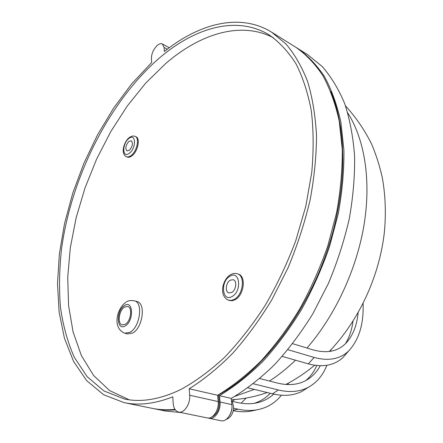 <?xml version="1.0" encoding="UTF-8"?>
<svg xmlns="http://www.w3.org/2000/svg" width="443" height="443" viewBox="0 0 443 443"><rect width="100%" height="100%" fill="white"/><g stroke="black" fill="none" stroke-linecap="round" stroke-linejoin="round"><path stroke-width="0.66" d="M125.203 324.331C130.884 321.352 132.778 307.409 127.689 306.445L124.588 307.043C118.962 310.111 117.09 323.927 122.229 324.896L125.203 324.331M127.506 333.944L132.695 332.992C142.768 327.848 146.046 303.305 137.048 301.583L134.384 300.791C143.36 302.503 140.054 327.1 129.987 332.267L124.804 333.225L127.506 333.944M231.667 292.524C236.113 290.298 237.31 280.779 233.3 279.727L230.349 280.148C225.93 282.424 224.751 291.893 228.793 292.934L231.667 292.524M129.301 150.293C132.601 146.434 133.271 143.25 131.316 140.752L128.919 141.383C125.64 145.254 124.981 148.433 126.942 150.913L129.301 150.293M229.441 300.498L232.193 300.725L235.106 299.706C244.027 295.326 246.419 276.271 238.423 274.156L237.514 273.829C245.505 275.945 243.102 295.016 234.181 299.402L231.268 300.42L228.522 300.199L229.441 300.498M127.235 157.049C128.597 157.592 130.159 157.187 131.925 155.842C137.812 151.606 140.592 138.327 135.968 136.771L135.17 136.411C139.789 137.961 137.003 151.251 131.117 155.493C129.35 156.839 127.789 157.243 126.427 156.706L127.235 157.049M180.694 389.558C195.374 381.556 210.021 370.791 224.64 357.263C239.01 342.234 252.499 324.99 265.113 305.526C276.986 285.054 287.197 263.452 295.758 240.721L305.781 206.36L311.75 172.454C313.722 150.465 313.578 129.926 311.318 110.85C307.935 92.897 302.807 77.182 295.946 63.703C288.243 51.637 279.372 42.079 269.322 35.025C236.396 14.785 193.763 28.009 158.129 59.118C108.518 102.87 71.539 177.194 61.61 248.313C59.356 268.558 58.958 288.127 60.414 307.027C62.978 325.323 67.585 342.029 74.236 357.152L87.099 376.622L103.906 390.936L124.411 398.999C141.262 402.593 160.017 399.442 180.694 389.558M273.325 37.71C240.77 20.799 200.175 33.878 165.97 63.294L145.769 83.029L127.263 106.015L110.772 131.604L96.591 159.164L84.962 188.103L76.124 217.84L70.304 247.77L67.718 277.24L68.582 305.57L73.089 331.968L81.385 355.574L93.545 375.431L109.543 390.521L129.168 399.802M259.808 378.543L277.423 383.057C288.504 385.759 298.106 384.851 306.224 380.332C312.099 376.982 316.778 372.12 320.261 365.752M292.679 343.702L312.98 349.848C326.784 353.641 337.716 351.487 345.767 343.391C352.811 335.866 356.942 325.611 358.154 312.625M211.887 416.924L212.634 416.641C217.148 413.917 219.34 409.166 219.213 402.388L218.532 394.962C259.581 372.713 301.689 320.378 324.448 258.49C347.168 196.581 348.192 131.925 330.722 91.402M157.199 45.502C159.209 43.785 160.931 43.27 162.365 43.968L164.098 47.451L164.397 51.477C199.289 23.479 239.973 12.565 271.675 32.206L285.984 44.012C294.584 54.135 301.783 66.611 307.58 81.44C312.431 97.538 315.405 115.523 316.501 135.392C316.429 156.13 314.264 177.815 310.011 200.446C304.562 223.289 297.203 245.826 287.933 268.054L271.847 299.745C259.753 319.636 246.696 337.494 232.675 353.331C218.344 367.768 203.858 379.579 189.216 388.766L189.693 395.234C190.551 403.767 184.1 413.557 178.662 412.079C175.456 411.165 173.623 408.219 173.169 403.23L172.764 396.839C155.033 403.783 138.842 405.722 124.184 402.659L103.623 394.735L86.69 380.653L73.61 361.488L64.445 338.291L59.124 312.044L57.496 283.647L59.379 253.9L64.54 223.521L72.774 193.159L83.843 163.417L97.526 134.888L113.574 108.153L131.726 83.821L151.667 62.541L151.412 58.537C151.495 53.647 153.422 49.306 157.199 45.502M297.408 48.259L307.47 54.533L322.15 66.467C331.026 76.567 338.513 88.905 344.626 103.463C349.804 119.217 353.126 136.726 354.594 155.991C354.904 176.054 353.132 196.969 349.278 218.731C344.233 240.665 337.267 262.262 328.379 283.52L312.824 313.782C301.046 332.743 288.249 349.754 274.438 364.805C260.274 378.521 245.887 389.718 231.263 398.395L231.883 404.636C232.929 412.87 226.606 422.229 221.074 420.745L209.179 418.314C214.689 419.798 221.046 410.318 220.055 402L219.473 395.693C234.103 386.872 248.529 375.509 262.738 361.593C276.615 346.321 289.484 329.071 301.351 309.851C312.426 289.75 321.817 268.707 329.514 246.718L338.286 213.615C342.251 191.603 344.128 170.472 343.923 150.221L340.866 122.03C337.04 104.786 331.563 89.624 324.448 76.55C316.546 64.783 307.531 55.353 297.408 48.259L296.622 47.778M180.982 412.549L165.527 411.043L153.909 408.69C160.693 410.074 167.847 410.478 175.362 409.902M159.762 409.625L158.871 409.365M124.184 402.659L152.099 408.319C159.319 409.797 166.956 410.152 175.002 409.393M178.662 412.079L207.324 417.932C212.828 419.421 219.196 409.919 218.205 401.591L217.635 395.272C232.265 386.429 246.696 375.038 260.916 361.089C274.798 345.784 287.679 328.501 299.562 309.236C310.654 289.096 320.056 268.009 327.776 245.976L336.569 212.812C340.551 190.767 342.445 169.603 342.256 149.319L339.227 121.094C335.412 103.828 329.952 88.655 322.847 75.57C314.956 63.798 305.952 54.367 295.841 47.279L271.675 32.206M217.635 395.272L189.216 388.766M208.271 418.037L209.179 418.314M153.007 408.501L153.909 408.69M231.263 398.395L219.473 395.693M231.805 401.236L237.382 402.493C243.888 403.938 249.996 404.132 255.694 403.075C262.66 401.74 268.679 398.75 273.757 394.115M287.906 349.699L314.142 357.44C328.651 361.338 340.218 359.118 348.851 350.778C359.096 339.576 363.841 323.794 363.088 303.433M282.213 356.399L308.334 363.875L314.142 357.44M348.503 351.194L342.644 357.855C333.944 365.575 322.504 367.579 308.334 363.875M352.982 321.219C351.858 329.891 349.339 337.4 345.407 343.746M316.778 365.536C314.142 371.572 310.488 376.583 305.808 380.565M308.156 387.453L301.689 391.529C293.316 395.638 283.581 396.402 272.489 393.821L278.309 389.978C289.977 392.747 300.099 391.789 308.666 387.116C316.906 382.459 322.969 375.182 326.862 365.292M330.611 351.288L330.816 349.926M247.964 387.841L272.489 393.821M253.396 383.771L278.309 389.978M254.67 410.362L249.653 411.353C244.475 412.062 238.993 411.835 233.201 410.678M270.247 393.273C265.833 397.986 260.495 401.336 254.238 403.318M233.527 408.191L238.068 409.188C244.901 410.672 251.358 410.855 257.438 409.731C267.201 407.809 275.192 402.975 281.41 395.228M287.867 384.585L288.543 383.04M241.119 403.202L246.164 398.069M231.866 401.325L234.768 399.542M124.538 305.537C115.894 310.36 116.492 331.514 125.258 325.876C134.168 321.009 133.249 299.518 124.538 305.537M229.939 276.249C220.088 281.443 222.142 302.514 232.088 296.505C242.249 291.256 239.796 269.859 229.939 276.249M128.802 138.57C121.786 143.837 122.34 159.054 129.428 153.156C136.616 147.824 135.857 132.457 128.802 138.57M254.304 389.386L234.995 396.291M218.249 402.178L219.213 402.388M167.304 49.201L164.098 47.451M218.205 401.591L189.693 395.234M231.883 404.636L220.055 402M347.783 112.993C364.439 138.997 371.328 179.819 364.085 224.584C356.715 269.322 335.213 315.543 306.971 348.032M295.475 360.198C286.998 368.404 278.326 375.343 269.455 381.013M233.273 410.345L238.068 409.188M229.718 415.202C231.562 411.973 232.287 408.512 231.899 404.824M125.773 302.336C116.764 308.699 112.018 328.147 124.804 333.225M230.388 274.798C222.325 279.649 218.698 296.134 228.522 300.199M129.04 137.79C123.542 142.297 120.612 154.042 126.427 156.706M231.401 399.774C243.5 399.077 255.445 396.668 267.229 392.537M169.248 47.739L162.365 43.968M345.49 105.855C356 117.423 364.705 130.159 371.616 144.069C376.14 154.784 379.701 165.975 382.292 177.643C385.493 195.485 386.169 213.825 384.319 232.675C379.263 276.482 359.173 320.056 329.343 351.482M314.608 365.259C305.543 372.807 295.952 379.214 285.835 384.48M348.851 350.778L342.644 357.855M301.689 391.529L308.666 387.116M257.438 409.731L249.653 411.353M226.085 419.466C233.749 416.542 235.333 406.458 231.501 400.788M129.218 137.651C131.344 136.04 133.332 135.63 135.17 136.411M230.615 274.666C232.929 273.359 235.227 273.082 237.514 273.829M126.377 301.96C127.866 300.647 130.535 300.26 134.384 300.791"/></g></svg>
